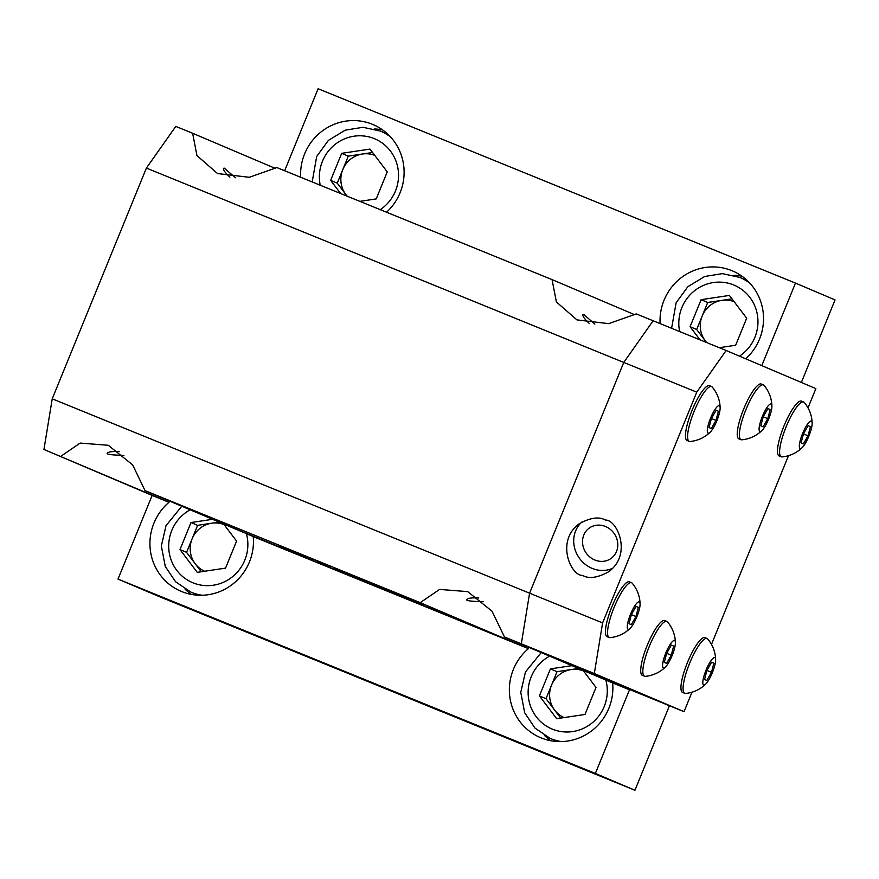 <?xml version="1.0" encoding="UTF-8"?>
<svg xmlns="http://www.w3.org/2000/svg" width="879" height="879" viewBox="0 0 879 879"><rect width="100%" height="100%" fill="white"/><g stroke="black" fill="none" stroke-linecap="round" stroke-linejoin="round"><path stroke-width="1.32" d="M808.01 407.889L815.866 388.617L726.153 350.49L653.141 320.769L623.76 362.434L653.141 320.769L636.297 313.913L608.697 323.637L576.943 319.901L556.374 301.915L552.056 279.61L276.874 167.57L249.273 177.294L217.52 173.559L196.951 155.572L192.633 133.267L175.789 126.411L146.397 168.076L52.224 398.824L43.95 449.466L152.133 495.437L118.006 579.085L157.583 595.907L354.16 675.896M801.362 382.453L835.05 299.915L795.473 283.093L318.11 88.735L284.642 170.735M368.081 582.656L333.932 568.735L368.081 582.656M726.153 350.49L696.761 392.155L623.76 362.434L529.587 593.182L521.313 643.824L629.496 689.795L595.358 773.443L634.946 790.265L669.435 705.727M634.946 790.265L354.138 675.94M330.328 566.461L279.093 545.584L330.328 566.461M237.671 528.74L186.436 507.853L237.671 528.74M422.997 604.192L371.762 583.304L422.997 604.192M696.761 392.155L602.598 622.914L594.314 673.545L504.458 636.967L612.652 682.939A52.96 51.542 113 0 1 540.398 737.602A52.96 51.542 113 0 1 513.38 669.424A52.96 51.542 113 0 1 528.411 648.636L420.217 602.664L145.035 490.625L231.375 527.312L294.828 553.188M246.505 533.74L253.229 536.597A52.96 51.542 113 0 1 180.975 591.27A52.96 51.542 113 0 1 153.957 523.082A52.96 51.542 113 0 1 168.988 502.294L152.133 495.437M528.411 648.636L253.229 536.597M192.633 133.267L275.391 168.438M552.056 279.61L634.814 314.77M629.496 689.795L612.652 682.939M795.473 283.093L761.785 365.631M404.395 695.893L370.246 681.972L404.395 695.893M595.358 773.443L118.006 579.085M300.673 177.261A52.96 51.542 113 0 1 304.617 153.88A52.96 51.542 113 0 1 373.07 124.576A52.96 51.542 113 0 1 386.551 212.224M660.096 323.604A52.96 51.542 113 0 1 664.052 300.222A52.96 51.542 113 0 1 732.493 270.919A52.96 51.542 113 0 1 745.711 358.808M594.314 673.545L684.038 711.671L611.026 681.95L521.313 643.824L529.587 593.182L623.76 362.434L146.397 168.076M602.598 622.914L52.224 398.824M168.988 502.294L43.95 449.466M60.794 456.322L80.154 443.082L108.282 445.279L132.63 464.881L145.035 490.625M420.217 602.664L439.577 589.424L467.705 591.622L492.053 611.224L504.458 636.967M550.748 740.744A52.96 51.542 113 0 1 544.53 735.514M483.351 601.708C472.397 601.467 466.804 600.829 466.54 599.797C467.441 598.181 471.518 597.577 478.78 597.995M733.855 275.336A52.96 51.542 113 0 1 741.931 276.193M589.282 323.45C584.59 319.088 582.469 316.154 582.909 314.649L583.777 314.528L594.874 324.109M191.325 594.402A52.96 51.542 113 0 1 185.106 589.172M123.928 455.366C112.973 455.124 107.381 454.487 107.117 453.454C108.018 451.839 112.094 451.235 119.357 451.652M374.432 128.993A52.96 51.542 113 0 1 382.508 129.85M229.858 177.108C225.167 172.745 223.046 169.812 223.486 168.307L224.354 168.186L235.451 177.767M594.929 560.055A18.69 17.064 -126 0 0 611.136 558.385A18.69 17.064 -126 0 0 613.971 533.234A18.69 17.064 -126 0 0 589.183 528.125A18.69 17.064 -126 0 0 582.821 545.046A18.69 17.064 -126 0 0 594.929 560.055M684.038 711.671L691.982 692.191M711.485 644.406L788.507 455.674M582.667 575.448C570.537 575.899 555.495 540.596 579.459 523.631C590.468 517.621 599.071 516.423 605.29 520.027C617.421 519.577 632.462 554.88 608.499 571.844C597.489 577.855 588.886 579.052 582.667 575.448M581.788 522.104A28.04 25.59 -126 0 0 592.314 568.449A28.04 25.59 -126 0 0 612.564 568.306M811.328 421.107A14.8 3.406 112.2 0 0 801.329 436.885A14.8 3.406 112.2 0 0 802.318 447.488A14.8 3.406 112.2 0 0 808.889 436.094A14.8 3.406 112.2 0 0 812.152 423.348A14.8 3.406 112.2 0 0 811.328 421.107M808.131 425.667L810.416 426.645L808.032 435.775L803.351 443.95L801.066 442.972L803.461 433.841L808.131 425.667M804.241 402.45A29.6 6.812 112.2 0 0 803.615 401.989A29.6 6.812 112.2 0 0 803.593 401.978A29.6 6.812 112.2 0 0 786.123 426.82A29.6 6.812 112.2 0 0 781.266 456.805A29.6 6.812 112.2 0 0 782.112 456.915M803.593 401.978L801.461 401.11A29.6 6.812 112.2 0 0 801.461 401.11A29.6 6.812 112.2 0 0 783.991 425.952A29.6 6.812 112.2 0 0 779.135 455.937L781.266 456.805M803.439 433.907L808.032 435.775M808.109 425.7L810.416 426.645M719.319 405.691A14.8 3.406 112.2 0 0 709.309 421.47A14.8 3.406 112.2 0 0 710.298 432.083A14.8 3.406 112.2 0 0 716.879 420.678A14.8 3.406 112.2 0 0 720.132 407.933A14.8 3.406 112.2 0 0 719.319 405.691M716.11 410.262L718.396 411.229L716.011 420.371L711.331 428.534L709.045 427.568L711.441 418.426L716.11 410.262L718.396 411.229M712.221 387.035A29.6 6.812 112.2 0 0 711.594 386.573A29.6 6.812 112.2 0 0 711.572 386.562A29.6 6.812 112.2 0 0 694.102 411.416A29.6 6.812 112.2 0 0 689.257 441.39A29.6 6.812 112.2 0 0 690.092 441.5M711.572 386.562L709.441 385.694A29.6 6.812 112.2 0 0 709.441 385.694A29.6 6.812 112.2 0 0 691.971 410.537A29.6 6.812 112.2 0 0 687.114 440.522L689.257 441.39M711.419 418.503L716.011 420.371M771.092 404.01A14.8 3.406 112.2 0 0 761.093 419.788A14.8 3.406 112.2 0 0 762.082 430.391A14.8 3.406 112.2 0 0 768.653 418.997A14.8 3.406 112.2 0 0 771.905 406.241A14.8 3.406 112.2 0 0 771.092 404.01M767.894 408.57L770.18 409.537L767.785 418.679L763.115 426.842L760.829 425.875L763.214 416.734L767.894 408.57M763.994 385.354A29.6 6.812 112.2 0 0 763.379 384.892A29.6 6.812 112.2 0 0 763.357 384.881A29.6 6.812 112.2 0 0 745.886 409.724A29.6 6.812 112.2 0 0 741.03 439.698A29.6 6.812 112.2 0 0 741.876 439.808A33.116 33.116 0 0 0 762.082 430.391M763.357 384.881L761.214 384.013A29.6 6.812 112.2 0 0 761.214 384.013A29.6 6.812 112.2 0 0 743.755 408.856A29.6 6.812 112.2 0 0 738.898 438.83L741.03 439.698M763.192 416.811L767.785 418.679M767.872 408.603L770.18 409.537M639.275 601.84A14.8 3.406 112.2 0 0 629.265 617.618A14.8 3.406 112.2 0 0 630.254 628.221A14.8 3.406 112.2 0 0 636.835 616.827A14.8 3.406 112.2 0 0 640.088 604.071A14.8 3.406 112.2 0 0 639.275 601.84M636.066 606.4L638.352 607.367L635.967 616.509L631.287 624.672L629.001 623.705L631.397 614.564L636.066 606.4M632.177 583.184A29.6 6.812 112.2 0 0 631.551 582.722A29.6 6.812 112.2 0 0 631.529 582.711A29.6 6.812 112.2 0 0 614.058 607.554A29.6 6.812 112.2 0 0 609.213 637.528A29.6 6.812 112.2 0 0 610.048 637.638M631.529 582.711L629.397 581.843A29.6 6.812 112.2 0 0 629.397 581.843A29.6 6.812 112.2 0 0 611.927 606.686A29.6 6.812 112.2 0 0 607.07 636.66L609.213 637.528M631.375 614.641L635.967 616.509M636.044 606.433L638.352 607.367M674.567 640.527A14.8 3.406 112.2 0 0 664.568 656.305A14.8 3.406 112.2 0 0 665.557 666.908A14.8 3.406 112.2 0 0 672.127 655.514A14.8 3.406 112.2 0 0 675.391 642.769A14.8 3.406 112.2 0 0 674.567 640.527M671.369 645.087L673.655 646.065L671.259 655.207L666.59 663.37L664.304 662.403L666.689 653.262L671.369 645.087M675.391 642.769A33.116 33.116 0 0 0 667.491 621.892A29.6 6.812 112.2 0 0 666.853 621.409A29.6 6.812 112.2 0 0 666.831 621.398A29.6 6.812 112.2 0 0 649.361 646.241A29.6 6.812 112.2 0 0 644.505 676.226A29.6 6.812 112.2 0 0 645.351 676.336A33.116 33.116 0 0 0 665.557 666.908M664.722 620.541A29.6 6.812 112.2 0 0 664.7 620.53A29.6 6.812 112.2 0 0 647.23 645.373A29.6 6.812 112.2 0 0 642.373 675.358L644.505 676.226M666.678 653.339L671.259 655.207M671.347 645.12L673.655 646.065M714.814 657.635A14.8 3.406 112.2 0 0 704.804 673.413A14.8 3.406 112.2 0 0 705.793 684.016A14.8 3.406 112.2 0 0 712.375 672.611A14.8 3.406 112.2 0 0 715.627 659.865A14.8 3.406 112.2 0 0 714.814 657.635M711.605 662.195L713.891 663.162L711.507 672.303L706.826 680.467L704.54 679.5L706.936 670.358L711.605 662.195L713.891 663.162M707.716 638.978A29.6 6.812 112.2 0 0 707.09 638.506A29.6 6.812 112.2 0 0 707.068 638.506A29.6 6.812 112.2 0 0 689.597 663.348A29.6 6.812 112.2 0 0 684.752 693.322A29.6 6.812 112.2 0 0 685.587 693.432M707.068 638.506L704.936 637.638A29.6 6.812 112.2 0 0 704.936 637.638A29.6 6.812 112.2 0 0 687.466 662.48A29.6 6.812 112.2 0 0 682.609 692.454L684.752 693.322M706.914 670.435L711.507 672.303M384.958 688.037L403.703 695.63L384.958 688.037M348.644 574.8L367.389 582.392L348.644 574.8M394.616 692.388L368.026 681.456L394.616 692.388M440.192 711.056L346.667 672.71L440.302 711.023M387.32 689.29L399.462 694.289L387.32 689.29M583.085 670.369L596.006 687.433L584.985 714.462L556.682 718.692L539.409 695.904L550.441 668.875L571.976 665.656M560.692 718.099L546.002 698.706L539.409 695.904M578.569 668.458L557.033 671.677L546.002 698.706M557.033 671.677L550.441 668.875M583.502 670.919A25.282 24.601 -67 0 0 571.185 669.556A25.282 24.601 -67 0 0 551.518 685.191A25.282 24.601 -67 0 0 554.638 710.1A25.282 24.601 -67 0 0 564.076 717.594M223.662 524.038L236.583 541.09L225.551 568.12L197.259 572.35L179.986 549.562L191.018 522.533L212.553 519.313M201.269 571.757L186.579 552.364L179.986 549.562M219.146 522.115L197.61 525.334L186.579 552.364M197.61 525.334L191.018 522.533M224.079 524.576A25.282 24.601 -67 0 0 211.762 523.214A25.282 24.601 -67 0 0 192.094 538.849A25.282 24.601 -67 0 0 195.215 563.758A25.282 24.601 -67 0 0 204.653 571.251M372.564 152.496L348.282 156.132L341.678 153.331L369.982 149.089L387.254 171.888L376.223 198.907L359.874 201.357M340.634 193.523L330.658 180.36L341.678 153.331M347.106 196.16L337.25 183.162L330.658 180.36M348.282 156.132L337.25 183.162M374.751 155.374A25.282 24.601 -67 0 0 362.434 154.012A25.282 24.601 -67 0 0 342.766 169.647A25.282 24.601 -67 0 0 345.886 194.556A25.282 24.601 -67 0 0 347.282 196.237M731.987 298.838L707.705 302.475L701.112 299.673L729.405 295.432L746.678 318.22L735.646 345.249L719.297 347.699M700.058 339.865L690.081 326.702L701.112 299.673M706.529 342.502L696.673 329.504L690.081 326.702M707.705 302.475L696.673 329.504M734.174 301.717A25.282 24.601 -67 0 0 721.857 300.354A25.282 24.601 -67 0 0 702.189 315.99A25.282 24.601 -67 0 0 705.31 340.898A25.282 24.601 -67 0 0 706.705 342.568M357.226 578.58L388.782 591.6L357.226 578.58M357.204 578.635L364.115 581.393M364.093 581.448L387.672 591.062M387.65 591.117L388.782 591.6M337.459 570.537L357.566 578.887M318.418 562.945L327.362 566.417M327.329 566.483L337.426 570.592M343.008 572.921L328.922 567.186L343.008 572.921M231.364 527.334L303.826 557.077L231.386 527.268M303.826 557.077L296.542 553.913M296.047 553.792L238.374 530.279L296.047 553.792M239.637 530.762L256.932 537.75M292.85 552.506L295.575 553.583M275.127 545.167L248.405 534.377M248.383 534.432L292.839 552.539M389.001 591.545L424.348 605.939M424.326 605.994L427.183 607.213M435.281 610.455L455.663 618.772L435.281 610.455M458.036 619.772L427.282 607.103L458.036 619.772M427.26 607.158L465.771 622.947M471.045 625.024L510.172 641.022L471.045 625.024M471.023 625.079L479.956 628.551M479.934 628.606L490.053 632.66M490.032 632.726L510.172 641.022M485.845 631.034L495.613 635.056L485.845 631.034M294.817 553.199L312.122 560.253M296.454 553.869L310.683 559.67L296.454 553.869M306.639 558L298.245 554.572L306.782 558M303.453 556.715L299.761 555.198L303.464 556.704M408.197 697.827L371.136 682.741L408.197 697.827M549.628 656.152A40.5 39.412 -67 0 0 540.827 721.802A40.5 39.412 -67 0 0 604.214 706.529A40.5 39.412 -67 0 0 605.829 680.038M561.45 741.59A49.85 48.51 113 0 1 550.188 738.382L534.981 728.087L524.697 712.77L520.764 692.355L525.455 671.995L541.2 652.581M190.205 509.809A40.5 39.412 -67 0 0 181.404 575.459A40.5 39.412 -67 0 0 244.791 560.187A40.5 39.412 -67 0 0 246.406 533.696M202.027 595.248A49.85 48.51 113 0 1 190.765 592.039L175.558 581.744L165.274 566.428L161.34 546.013L166.032 525.653L181.777 506.238M380.277 209.663A40.5 39.412 -67 0 0 395.462 190.985A40.5 39.412 -67 0 0 362.686 135.893A40.5 39.412 -67 0 0 320.231 185.216M387.881 134.256L380.431 131.081A49.85 48.51 113 0 1 390.551 136.959M739.481 356.16A40.5 39.412 -67 0 0 754.885 337.327A40.5 39.412 -67 0 0 722.109 282.236A40.5 39.412 -67 0 0 679.654 331.559M747.304 280.599L739.854 277.423A49.85 48.51 113 0 1 749.974 283.302M782.123 456.904A33.116 33.116 0 0 0 802.318 447.488M812.152 423.348A33.116 33.116 0 0 0 804.263 402.472M690.103 441.5A33.116 33.116 0 0 0 710.298 432.083M720.132 407.933A33.116 33.116 0 0 0 712.243 387.068M771.905 406.241A33.116 33.116 0 0 0 764.016 385.376M610.059 637.638A33.116 33.116 0 0 0 630.254 628.221M640.088 604.071A33.116 33.116 0 0 0 632.199 583.206M664.7 620.53L666.831 621.398M685.598 693.432A33.116 33.116 0 0 0 705.793 684.016M715.627 659.865A33.116 33.116 0 0 0 707.738 639M408.988 698.135L370.367 682.368M557.649 741.546L550.188 738.382M198.225 595.215L190.765 592.039M312.177 181.942L316.704 156.451L328.383 140.398L345.271 130.158L362.972 127.29L380.431 131.081M671.6 328.285L676.127 302.794L687.807 286.741L704.694 276.489L722.395 273.633L739.854 277.423"/></g></svg>
